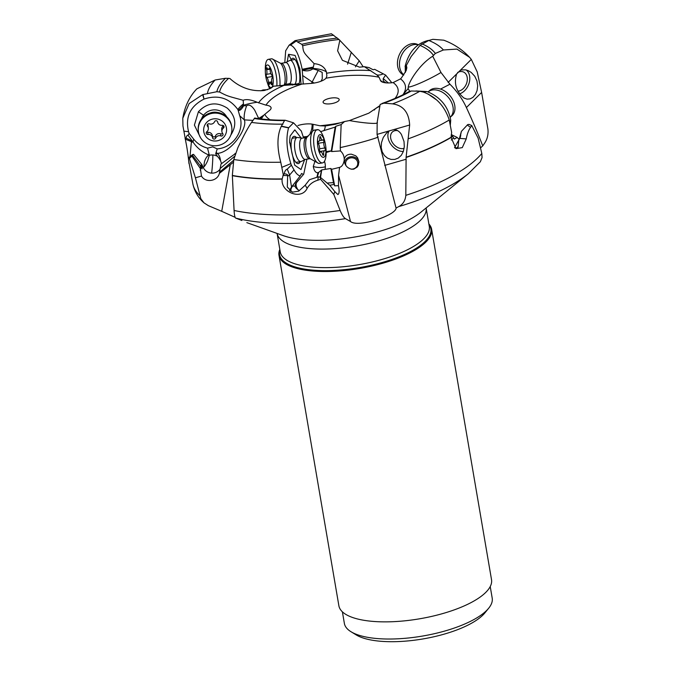 <?xml version="1.0" encoding="UTF-8"?>
<svg xmlns="http://www.w3.org/2000/svg" width="675" height="675" viewBox="0 0 675 675"><rect width="100%" height="100%" fill="white"/><g stroke="black" fill="none" stroke-linecap="round" stroke-linejoin="round"><path stroke-width="1.01" d="M279.83 249.438A77.431 26.485 -9.7 0 0 278.994 255.386A77.431 26.485 -9.7 0 0 335.197 271.24A77.431 26.485 -9.7 0 0 418.804 247.733A77.431 26.485 -9.7 0 0 431.637 229.297A77.431 26.485 -9.7 0 0 428.87 223.965M278.994 255.386L338.875 605.737A77.431 26.485 -9.7 0 0 395.086 621.591A77.431 26.485 -9.7 0 0 478.685 598.084A77.431 26.485 -9.7 0 0 491.518 579.648L431.637 229.297M490.227 586.558L492.202 598.126A74.992 25.65 170.3 0 1 488.708 608.192A74.992 25.65 170.3 0 1 377.038 638.542A74.992 25.65 170.3 0 1 351.008 631.733A74.992 25.65 170.3 0 1 344.368 623.396L342.394 611.828M351.008 631.733L356.164 634.888A70.116 23.979 -9.7 0 0 380.498 641.25A70.116 23.979 -9.7 0 0 484.903 612.883L488.708 608.192M350.949 169.088A6.1 5.662 -4.3 0 0 351.245 169.113A6.1 5.662 -4.3 0 0 357.767 162.996A6.1 5.662 -4.3 0 0 352.131 157.798A6.1 5.662 -4.3 0 0 345.608 163.915A6.1 5.662 -4.3 0 0 346.098 165.763M443.374 49.975L456.907 49.089L469.614 57.341C462.358 49.612 453.727 43.892 443.737 40.188L432.877 39.327L428.76 40.466A121.694 41.622 170.3 0 1 443.374 49.975L435.333 53.452L432.726 56.236L440.977 72.478L449.93 84.215L440.53 89.083M449.93 84.215C457 91.285 462.485 99.056 466.4 107.544L481.621 92.45L487.907 129.001C488.489 134.528 487.333 139.32 484.456 143.395L482.752 145.901C478.153 133.971 472.702 121.179 466.4 107.544M480.482 147.909L482.752 145.901M459.025 139.784L461.388 131.389L459.852 138.392L466.248 138.907L462.282 147.614L455.979 148.66L451.119 137.481L452.68 136.434L454.435 139.084L457.135 137.422L451.28 134.578M461.388 131.389L467.708 124.597L468.99 124.386L471.741 125.516L478.128 138.139L481.815 153.453L482.06 157.596L480.347 161.747M457.135 137.422L459.118 139.455M466.248 138.907C467.167 133.988 468.619 130.115 470.602 127.28L471.741 125.516M406.105 157.477A150.955 51.629 170.3 0 0 451.119 137.481L451.119 137.219A150.955 51.629 170.3 0 1 406.105 157.224L405.818 195.345C405.337 200.61 402.95 204.382 398.638 206.643A144.037 49.267 -9.7 0 0 460.907 179.187A144.037 49.267 -9.7 0 0 468.408 173.661L480.381 161.713M344.157 160.937L344.242 159.224C345.212 155.765 347.617 154.086 351.439 154.195L355.717 155.79L357.564 157.756L358.881 161.612L358.349 165.172L357.277 166.987L353.767 169.155L351.667 169.222C347.338 168.202 344.832 165.35 344.149 160.658C343.381 164.447 341.862 166.691 339.584 167.375L338.58 175.297L350.485 221.493C358.071 228.091 396.267 215.131 396.065 208.069L377.063 134.393L377.165 122.411L380.16 104.397L383.94 103.165A112.21 38.382 -9.7 0 0 411.277 90.998L409.472 91.37C401.633 95.723 392.479 99.757 382.008 103.469M396.065 208.069L398.638 206.643M363.209 66.876L359.252 60.801L355.438 66.85M469.614 57.341L471.31 59.4L477.225 71.921L481.621 92.45M463.894 98.002L467.007 99.132L470.121 98.888L472.981 97.318L475.419 94.466L477.098 90.526L477.689 85.86L476.955 80.941L474.778 76.275L471.226 72.444L468.298 70.681L465.598 69.837L461.658 69.93L460.131 70.487L456.654 73.938C453.718 83.329 456.123 91.353 463.894 98.002M466.206 69.964A13.416 9.813 -66.1 0 1 469.184 82.848A13.416 9.813 -66.1 0 1 459.565 93.842M457.971 91.192A10.243 7.493 113.9 0 0 460.274 90.61A10.243 7.493 113.9 0 0 467.151 81.186A10.243 7.493 113.9 0 0 463.472 72.006A10.243 7.493 113.9 0 0 458.359 72.124A10.243 7.493 113.9 0 0 457.625 72.478M405.287 72.478L405.253 65.737C409.025 51.722 416.652 43.31 428.11 40.492L428.532 40.551M428.988 40.382L428.11 40.492M433.325 55.274A109.612 37.488 -9.7 0 0 419.985 45.402L411.159 56.514L406.358 65.45L406.274 69.685L405.067 66.606M405.093 66.698L406.35 67.542M406.358 66.454L405.253 65.737M428.76 40.466L419.985 45.402M432.726 56.236C419.791 64.091 409.033 81.422 408.215 87.067L408.156 88.552L409.657 91.285M402.773 94.854L408.156 88.552M406.358 65.45L406.848 67.745L406.156 70.647L401.549 77.743L400.52 78.874L393.12 82.595A13.171 4.506 170.3 0 1 380.742 80.958A13.171 4.506 170.3 0 1 380.683 80.873A13.171 4.506 170.3 0 1 380.447 80.392L379.063 77.228L376.962 74.925L364.298 66.69L359.513 67.162L342.554 60.362M359.252 60.801L339.027 39.487A109.612 37.488 -9.7 0 0 302.712 45.731C303.353 53.063 303.657 52.431 314.12 63.661C320.625 64.243 324.734 67.036 326.455 72.031L326.877 76.115L325.991 78.207A13.171 4.506 170.3 0 1 312.415 83.287A13.171 4.506 170.3 0 1 310.947 83.422L273.594 86.172L270.65 88.366L264.406 90.475C251.623 91.758 240.106 87.767 229.871 78.494L225.458 78.275L215.156 79.996L196.855 88.83C189.515 96.466 184.823 106.262 182.798 118.218L189.143 103.553L202.627 94.652L203.048 94.534L203.985 99.107C190.215 106.178 185.077 117.045 188.578 131.726L189.11 133.363L193.674 139.126C197.269 143.589 201.893 146.602 207.554 148.146L212.718 146.863L217.232 148.897C233.255 147.774 245.025 130.435 239.709 115.737L237.946 109.654C229.458 98.103 218.236 94.542 204.28 98.989M228.656 78.292A109.612 37.488 -9.7 0 0 219.544 92.019C227.829 96.322 227.163 95.918 243.16 100.271C246.308 98.997 250.965 99.664 257.15 102.254L265.967 105.157A13.171 4.506 170.3 0 1 271.012 108.565A13.171 4.506 170.3 0 1 270.008 110.017A13.171 4.506 170.3 0 1 269.342 110.573L263.782 115.206L261.242 118.96M310.171 133.186A14.631 9.509 80.6 0 0 312.078 124.124A13.171 4.506 -9.7 0 0 297.903 125.533M312.078 124.124A13.171 4.506 170.3 0 1 313.124 124.335L319.908 125.761L325.274 125.989L335.399 124.267L344.562 121.542L341.153 124.554L335.855 126.267L335.146 127.111L331.29 150.964L326.16 152.533M378.877 106.743A13.171 4.506 -9.7 0 0 374.313 110.042M337.829 101.453A8.168 2.793 -9.7 0 0 339.103 100.111A8.168 2.793 -9.7 0 0 334.066 97.808A8.168 2.793 -9.7 0 0 324.43 100.313A8.168 2.793 -9.7 0 0 323.359 102.803A8.168 2.793 -9.7 0 0 329.847 103.866A8.168 2.793 -9.7 0 0 337.829 101.453M386.041 82.865L383.316 81.135L383.206 78.587L385.644 75.094L374.667 69.339L373.089 69.736L369.048 67.593L364.298 66.69M380.447 80.392L382.919 82.274M339.846 40.23L337.618 50.811L342.318 60.117M339.027 39.487L331.391 33.758L295.026 40.652L296.418 40.93L290.495 45.082L289.102 45.2L285.677 50.777L284.791 62.716M302.712 45.731L301.767 44.305L297.464 41.943A121.694 41.622 170.3 0 1 333.737 35.227M314.137 83.05L312.188 81.996L318.195 70.403L312.896 68.816L314.12 63.661M313.394 67.053L302.181 69.297C299.185 55.046 295.296 46.972 290.495 45.082M296.418 40.93L297.464 41.943M318.195 70.403L322.194 72.377L322.27 78.848L320.996 81.236M296.435 84.746L291.71 84.468L275.037 86.113M219.544 92.019L216.844 91.724L207.36 93.656A121.694 41.622 170.3 0 1 215.156 79.996M252.931 120.378L244.333 119.88C243.768 116.092 244.544 111.383 246.645 105.756L243.608 105.781L243.16 100.271M243.472 103.883C240.418 106.279 238.579 108.211 237.946 109.654M203.048 94.534L207.36 93.656M259.799 117.804L257.842 118.522L258.297 117.669L257.943 118.454M246.645 105.756C249.117 104.161 251.834 105.688 254.796 110.346L258.297 117.669M285.415 120.302L284.529 120.58L285.415 120.302L293.498 122.816L301.32 131.043L303.598 137.962M254.728 118.057L251.513 122.411C247.902 127.786 243.346 136.215 237.853 147.707L233.803 159.519L232.343 175.449L234.082 210.473C234.385 215.148 234.917 217.679 235.659 218.084L241.886 220.48M289.533 190.46L291.524 187.009L289.609 175.002L287.255 169.13L291.372 165.164L290.849 163.654C286.597 149.816 285.829 137.903 288.554 127.904L293.498 122.816M288.622 127.71L281.416 126.124L284.529 120.58A112.21 38.382 -9.7 0 1 254.23 118.505M307.555 136.493L303.244 136.882M313.124 124.335L312.677 131.001M320.617 131.633L335.146 127.111M314.027 130.182L318.296 129.743M379.966 105.562L368.812 113.172L349.448 120.563C364.534 123.339 379.409 124.335 377.165 122.411M344.562 121.542L349.448 120.563M389.053 130.942L393.947 129.541C397.102 129.803 399.608 131.482 401.456 134.57L404.013 141.497L404.308 146.678L403.372 151.419L401.304 155.318L398.326 158.043L394.791 159.418L391.087 159.435L387.517 158.136L384.472 155.621L382.21 151.875L381.206 147.563L381.468 142.72L383.282 137.438L386.859 132.621L389.053 130.942L377.063 134.393M406.105 157.224L409.657 125.018C408.907 112.421 403.211 105.367 392.563 103.857L383.94 103.165M451.119 137.219L451.634 132.376L449.246 119.99C444.741 106.237 436.185 96.964 423.579 92.154L426.954 91.564L415.859 90.948M423.233 92.045L419.799 91.268L411.277 90.998M451.162 135.877L452.68 136.434M459.852 138.392L458.781 140.088L458.004 147.732L454.925 147.926M403.355 151.462A13.416 9.509 48.8 0 1 393.719 147.513A13.416 9.509 48.8 0 1 389.222 130.84M397.642 130.638A10.243 7.256 -131.2 0 0 397.035 130.562A10.243 7.256 -131.2 0 0 392.479 131.895A10.243 7.256 -131.2 0 0 391.939 141.742A10.243 7.256 -131.2 0 0 401.431 148.635A10.243 7.256 -131.2 0 0 404.123 148.357M426.954 91.564L423.579 92.154M450.301 125.187L450.714 120.099C448.208 106.481 440.378 96.997 427.233 91.657M458.308 146.07L456.621 148.441M450.714 120.099L449.744 122.082M458.781 140.088L454.57 147.597M339.82 167.316L331.602 169.332L330.86 168.472L333.484 182.621L334.665 185.844L338.47 185.684L338.58 175.297M344.242 159.224C344.123 155.849 342.858 153.082 340.453 150.913L340.234 147.597C356.257 144.155 382.725 136.493 377.485 136.814M350.485 221.493L345.457 218.641C343.693 217.552 341.921 214.827 340.141 210.465L333.804 194.442L320.583 179.297L317.697 180.242C312.922 181.693 309.403 184.41 307.125 188.384C301.463 200.45 280.707 192.4 282.125 179.128L283.281 174.732L280.758 162.211C276.868 147.471 277.037 135.523 281.273 126.352L281.416 126.124M233.263 162.371L230.259 164.725L221.712 211.309L235.145 217.333M221.712 211.309L208.381 205.672L204.01 202.863L200.846 198.754L195.421 177.803L189.219 157.807C188.468 157.165 188.3 158.237 188.713 161.004L192.873 183.929A150.272 51.393 -9.7 0 0 199.581 195.37M298.586 84.552A13.795 4.219 -99.7 0 0 298.941 83.911A13.795 4.219 -99.7 0 0 298.831 69.002A13.795 4.219 -99.7 0 0 293.254 58.253A13.795 4.219 -99.7 0 0 291.246 59.771A13.795 4.219 -99.7 0 0 291.094 60.159M301.016 84.324L299.886 68.875L295.11 55.418L288.537 54.295L291.246 59.771A14.631 12.665 24 0 1 292.267 59.957M303.269 84.088L302.181 69.297M288.731 83.818L289.01 84.662M291.212 84.502L291.001 83.97M287.204 61.763L288.537 54.295M302.822 75.634L312.188 81.996L311.453 83.388M312.896 68.816C309.901 70.951 306.425 71.423 302.451 70.234L302.349 70.183M302.451 70.234L313.141 68.04M280.294 85.286L280.378 85.708M226.699 116.834A13.795 13.382 175.2 0 0 201.521 118.935M230.74 135.228C237.068 125.263 235.913 116.235 227.289 108.143C216.675 101.486 207.048 102.684 198.416 111.746L203.546 115.248M200.509 137.675L194.4 125.12L198.416 111.746M217.232 148.897L216.118 152.364L217.325 153.436C219.054 154.845 220.126 157.275 220.531 160.734A7.315 2.692 55.3 0 0 217.375 156.305L215.705 153.816L216.118 152.364M239.709 115.737L244.333 119.88C247.801 127.778 231.643 152.314 217.325 153.436A7.315 6.143 131.9 0 0 215.705 153.816M243.608 105.781C241.76 109.164 240.047 110.717 238.469 110.43L238.418 110.405M238.469 110.43L243.557 104.946M221.56 163.595L220.531 160.734M296.502 137.59A13.795 4.733 81.1 0 0 293.482 136.561A13.795 4.733 81.1 0 0 291.06 144.408A13.795 4.733 81.1 0 0 297.692 163.586A13.795 4.733 81.1 0 0 300.257 161.688M301.143 138.029L294.823 129.853L290.132 135.962L289.567 141.666L294.688 165.172L301.016 169.56L304.552 159.848M291.372 165.164L294.022 169.906C296.097 173.568 298.181 175.559 300.265 175.871L301.582 173.475L303.413 174.521L303.725 174.15L306.906 159.165M303.413 174.521L296.713 182.393C295.616 184.267 295.988 186.671 297.835 189.591L299.405 190.603M303.725 174.15L296.713 182.393A7.315 5.299 -142.4 0 0 296.047 183.035M303.455 137.531L304.155 136.873M316.946 177.112L317.942 172.825C315.613 172.825 314.052 170.699 313.284 166.438L314.778 161.797M317.25 177.044L318.743 172.344L317.292 172.817M326.16 151.639L331.206 150.854M331.29 150.964L331.661 151.563L335.855 126.267M340.234 147.597L341.153 124.554M331.661 151.563L340.453 150.913M318.743 172.344L321.722 169.906L320.532 177.466M324.473 161.308A9.754 5.341 -107 0 1 325.358 166.759A9.754 5.341 -107 0 1 325.004 169.391M344.452 162.54A7.315 6.792 175.7 0 1 351.624 156.659A7.315 6.792 175.7 0 1 358.906 162.304M334.665 185.844L331.602 169.332M338.47 185.684C339.508 190.856 339.306 193.809 337.863 194.552L334.792 191.607L333.804 194.442M230.259 164.725L219.35 173.407C217.443 181.347 205.411 183.119 201.488 176.048L195.421 177.803M220.025 169.197A9.754 9.577 16.5 0 1 203.302 167.577L201.918 164.616C202.357 169.121 202.205 169.957 201.479 167.138L201.378 163.991L193.531 154.33L192.375 155.157L192.578 154.524L188.738 157.663L189.219 157.807A14.631 14.141 11 0 0 192.375 155.157L200.602 166.21L200.348 168.472L191.869 156.111L192.367 155.301M188.713 161.004C189.532 169.864 188.359 154.035 185.903 142.231L182.95 125.921L182.798 118.226M203.985 99.107L202.627 94.652M188.578 131.726L183.819 131.127M203.302 167.577L204.095 166.717C203.816 161.873 205.335 157.95 208.651 154.946C202.07 152.086 196.847 147.766 192.999 141.986L188.063 135.27L189.11 133.363M188.063 135.27C187.178 135.051 186.511 136.038 186.047 138.232L185.077 138.594M208.938 153.74L209.318 155.073A7.315 6.649 13.2 0 0 208.651 154.946L208.938 153.74L207.554 148.146M209.318 155.073L209.343 155.318A9.754 8.589 179.1 0 1 212.853 154.98A9.754 8.589 179.1 0 1 217.375 156.305M202.103 168.893L201.479 167.138M219.35 173.407L220.987 164.025L235.474 153.537M201.488 176.048L200.348 168.472M185.212 139.134L191.438 141.649C191.498 140.721 189.7 139.582 186.047 138.232M189.937 156.912L191.438 141.649M191.717 142.222L192.999 141.986L193.674 139.126M204.095 166.717A7.079 1.384 -65.2 0 0 207.605 160.861L209.343 155.318M201.378 164.278L201.918 164.616M201.378 163.991L200.602 166.21M191.869 156.111L189.717 158.144M234.596 156.338L220.058 168.64M235.195 154.356L235.111 153.352M219.729 172.049L233.651 160.262M288.554 127.904L281.273 126.352M290.849 163.654L281.872 167.324M287.255 169.13C285.694 169.644 284.69 171.214 284.251 173.829L283.281 174.732M293.38 184.866L291.786 186.983A7.315 2.16 40.9 0 0 291.524 187.009L300.265 175.871M297.962 180.773L296.257 182.756M297.835 189.591A7.315 3.822 23 0 1 295.059 186.241L295.549 183.743M291.786 186.983L290.073 190.915M334.792 191.607L330.05 185.541L320.119 177.112L318.305 176.833A14.631 5.923 -97.5 0 1 317.697 180.242M318.305 176.833L309.496 179.702L305.227 185.195L307.125 188.384M282.968 175.441L287.66 175.627C287.786 174.555 286.647 173.956 284.251 173.829M305.227 185.195L298.688 191.143L292.435 192.156L287.297 187.051L287.66 175.627M287.702 176.2L289.609 175.002L294.022 169.906M320.119 177.112L320.583 179.297M327.122 183.077L333.484 182.621M330.86 168.472L321.722 169.906M313.284 166.438A9.754 4.185 -178.9 0 0 318.127 167.442A9.754 4.185 -178.9 0 0 325.358 166.759M267.663 89.674L262.904 89.961L262.879 90.686M289.102 45.2L295.026 40.652M290.393 45.065L296.325 40.871M260.871 90.83L262.904 89.961M391.812 82.755L385.644 75.094M450.25 117.239A16.824 11.922 -131.2 0 0 451.457 115.847A16.824 11.922 -131.2 0 0 447.069 95.926A16.824 11.922 -131.2 0 0 428.068 91.935L429.629 90.56A16.824 11.922 -131.2 0 1 448.698 94.289A16.824 11.922 -131.2 0 1 453.203 114.32A16.824 11.922 -131.2 0 1 451.82 115.864L450.25 117.239M418.238 44.828A16.824 12.31 113.9 0 0 402.089 54.177A16.824 12.31 113.9 0 0 403.827 74.832M418.323 44.769L417.403 44.356A16.824 12.31 113.9 0 0 400.047 53.274A16.824 12.31 113.9 0 0 403.658 75.077M285.635 62.572L289.777 60.438A12.192 3.729 80.3 0 1 290.115 60.32A12.192 3.729 80.3 0 1 294.663 66.766A12.192 3.729 80.3 0 1 294.469 84.291M285.787 62.547A10.732 3.282 80.3 0 1 289.786 68.217A10.732 3.282 80.3 0 1 289.406 83.7L284.918 84.468A10.732 3.282 80.3 0 0 285.297 68.985A10.732 3.282 -99.7 0 0 281.298 63.315L285.787 62.547M265.326 71.466A11.467 3.51 80.3 0 1 267.46 64.943A11.467 3.51 80.3 0 1 271.628 71.01A11.467 3.51 80.3 0 1 272.557 86.122A11.467 3.51 80.3 0 1 267.148 82.088A11.467 3.51 80.3 0 1 266.946 81.498A11.467 3.51 80.3 0 1 265.326 71.466L265.309 68.909A16.824 5.147 80.3 0 1 268.279 59.358L271.367 58.826A16.824 5.147 80.3 0 1 272.135 58.877A16.824 5.147 80.3 0 1 277.636 67.728A16.824 5.147 80.3 0 1 279.88 85.742M268.279 59.358A16.824 5.147 80.3 0 1 274.548 68.251A16.824 5.147 80.3 0 1 276.826 85.928M269.806 88.805A16.824 5.147 80.3 0 1 267.975 84.502L267.148 82.088M269.511 84.037A4.025 1.232 80.3 0 1 270.127 83.008A4.025 1.232 80.3 0 1 271.299 84.274A1.612 0.489 -99.7 0 0 271.772 84.78A1.612 0.489 -99.7 0 0 271.932 82.856A4.025 1.232 80.3 0 1 272.143 78.131A1.612 0.489 -99.7 0 0 272.303 76.655A1.612 0.489 -99.7 0 0 271.713 75.068A4.025 1.232 80.3 0 1 270.683 73.128A4.025 1.232 80.3 0 1 270.135 70.116A1.612 0.489 -99.7 0 0 269.317 68.057A1.612 0.489 -99.7 0 0 269.063 68.47A4.025 1.232 80.3 0 1 268.448 69.5A4.025 1.232 80.3 0 1 267.275 68.234A1.612 0.489 -99.7 0 0 266.811 67.728A1.612 0.489 -99.7 0 0 266.642 69.66A4.025 1.232 80.3 0 1 266.431 74.377A1.612 0.489 -99.7 0 0 266.456 76.663A1.612 0.489 -99.7 0 0 266.861 77.439A4.025 1.232 80.3 0 1 268.448 82.392A1.612 0.489 -99.7 0 0 268.667 83.599A1.612 0.489 -99.7 0 0 269.266 84.451A1.612 0.489 -99.7 0 0 269.511 84.037M210.035 113.062A12.192 11.829 -4.8 0 1 217.325 112.447M198.307 130.832L198.239 130.039A16.824 16.327 -4.8 0 1 206.896 114.37A16.824 16.327 -4.8 0 1 225.138 115.543A16.824 16.327 -4.8 0 1 231.778 127.229L231.846 128.022A16.824 16.327 -4.8 0 1 223.18 143.691A16.824 16.327 -4.8 0 1 204.947 142.518A16.824 16.327 -4.8 0 1 198.307 130.832A16.824 16.327 -4.8 0 1 206.963 115.163A16.824 16.327 -4.8 0 1 225.197 116.336A16.824 16.327 -4.8 0 1 231.846 128.022M222.016 120.977A11.467 11.121 -4.8 0 1 224.269 136.553A11.467 11.121 -4.8 0 1 208.212 138.814A11.467 11.121 -4.8 0 1 205.959 123.247A11.467 11.121 -4.8 0 1 222.016 120.977M215.637 138.122A4.025 3.907 -4.8 0 1 220.852 135.953A1.612 1.561 175.2 0 0 222.716 133.54A4.025 3.907 -4.8 0 1 223.408 128.081A1.612 1.561 175.2 0 0 222.193 125.314A4.025 3.907 -4.8 0 1 217.671 122.023A1.612 1.561 175.2 0 0 214.591 121.669A4.025 3.907 -4.8 0 1 209.377 123.846A1.612 1.561 175.2 0 0 207.512 126.259A4.025 3.907 -4.8 0 1 206.82 131.718A1.612 1.561 175.2 0 0 208.035 134.485A4.025 3.907 -4.8 0 1 212.557 137.776A1.612 1.561 175.2 0 0 215.637 138.122L215.46 136.004A1.612 1.561 -4.8 0 1 212.38 135.65A4.025 3.907 175.2 0 0 207.858 132.368A1.612 1.561 -4.8 0 1 206.55 131.979M222.547 133.312A1.612 1.561 -4.8 0 1 220.674 133.827A4.025 3.907 175.2 0 0 215.46 136.004M208.339 128.334L208.162 126.208A4.025 3.907 175.2 0 0 207.495 124.36M223.493 125.702A1.612 1.561 -4.8 0 1 223.231 125.955A4.025 3.907 175.2 0 0 221.712 129.347L221.889 131.465M305.454 159.393L301.396 161.435A12.192 4.185 -98.9 0 1 300.957 161.578A12.192 4.185 -98.9 0 1 298.865 160.54A12.192 4.185 -98.9 0 1 294.612 147.327A12.192 4.185 -98.9 0 1 297.194 137.481A12.192 4.185 -98.9 0 1 297.658 137.481L302.147 138.189M303.413 158.515A10.732 3.679 -98.9 0 1 299.675 146.888A10.732 3.679 -98.9 0 1 301.944 138.223L306.391 137.531A10.732 3.679 81.1 0 0 304.121 146.197A10.732 3.679 81.1 0 0 307.859 157.823A10.732 3.679 -98.9 0 0 309.698 158.735L305.26 159.427A10.732 3.679 -98.9 0 1 303.413 158.515M322.49 162.903L319.444 163.384A16.824 5.771 -98.9 0 1 318.457 163.299A16.824 5.771 -98.9 0 1 316.558 161.958A16.824 5.771 -98.9 0 1 310.821 145.091A16.824 5.771 -98.9 0 1 313.343 130.511A16.824 5.771 -98.9 0 1 314.255 130.132L317.301 129.659A16.824 5.771 -98.9 0 1 320.195 131.085A16.824 5.771 -98.9 0 1 326.05 149.318A16.824 5.771 -98.9 0 1 322.49 162.903A16.824 5.771 -98.9 0 1 319.604 161.477A16.824 5.771 -98.9 0 1 313.74 143.243A16.824 5.771 -98.9 0 1 317.301 129.659M321.907 135.641A11.467 3.932 -98.9 0 1 325.974 150.635A11.467 3.932 -98.9 0 1 321.511 156.355A11.467 3.932 -98.9 0 1 317.444 141.37A11.467 3.932 -98.9 0 1 321.907 135.641M323.646 154.06A4.025 1.384 -98.9 0 1 324.498 150.736A4.025 1.384 -98.9 0 1 324.785 150.778A1.612 0.548 81.1 0 0 324.903 150.795A1.612 0.548 81.1 0 0 325.257 149.698A1.612 0.548 81.1 0 0 324.844 147.968A4.025 1.384 -98.9 0 1 323.873 142.4A1.612 0.548 81.1 0 0 323.705 140.67A1.612 0.548 81.1 0 0 323.055 139.809A1.612 0.548 81.1 0 0 322.903 139.911A4.025 1.384 -98.9 0 1 322.523 140.155A4.025 1.384 -98.9 0 1 321.832 139.818A4.025 1.384 -98.9 0 1 320.794 137.616A1.612 0.548 81.1 0 0 320.102 136.603A1.612 0.548 81.1 0 0 319.764 137.936A4.025 1.384 -98.9 0 1 318.921 141.261A4.025 1.384 -98.9 0 1 318.625 141.218A1.612 0.548 81.1 0 0 318.507 141.202A1.612 0.548 81.1 0 0 318.161 142.298A1.612 0.548 81.1 0 0 318.575 144.028A4.025 1.384 -98.9 0 1 319.545 149.605A1.612 0.548 81.1 0 0 320.085 152.052A1.612 0.548 81.1 0 0 320.363 152.187A1.612 0.548 81.1 0 0 320.515 152.094A4.025 1.384 -98.9 0 1 320.895 151.841A4.025 1.384 -98.9 0 1 322.625 154.381A1.612 0.548 81.1 0 0 323.038 155.258A1.612 0.548 81.1 0 0 323.308 155.393A1.612 0.548 81.1 0 0 323.646 154.06L322.582 154.229M428.962 224.522A76.739 26.249 170.3 0 1 418.129 247.05A76.739 26.249 -9.7 0 1 329.029 270.591A76.739 26.249 -9.7 0 1 279.923 249.995M429.283 226.412A75.6 25.852 170.3 0 1 416.753 244.418A75.6 25.852 170.3 0 1 335.129 267.368A75.6 25.852 170.3 0 1 280.252 251.893L277.087 233.423A75.6 25.852 -9.7 0 0 332.083 248.805A75.6 25.852 -9.7 0 0 413.581 225.863A75.6 25.852 170.3 0 0 426.127 207.951L429.283 226.412M467.328 124.951A14.631 9.754 -128.2 0 0 470.602 127.28M405.818 195.345A150.272 51.393 -9.7 0 0 481.815 153.453M406.08 159.258L384.666 165.409M246.839 222.632L283.23 235.617A81.835 27.987 -9.7 0 0 416.804 215.19A81.835 27.987 -9.7 0 0 421.065 212.06L468.408 173.661M456.654 73.938L448.132 82.392M471.31 59.4L460.131 70.487M405.413 72.242L405.295 71.82M400.52 78.874A75.701 25.895 170.3 0 1 403.161 94.449M435.333 53.452A112.21 38.382 -9.7 0 0 421.934 43.858M325.991 78.207A67.897 23.22 170.3 0 1 379.063 77.228M265.967 105.157A67.897 23.22 170.3 0 1 301.362 84.291M270.051 119.762A67.897 23.22 170.3 0 1 264.802 114.278M341.002 122.656A67.897 23.22 170.3 0 1 319.908 125.761M393.12 82.595A67.897 23.22 170.3 0 1 395.018 98.407M383.223 73.82A14.631 9.855 -58.7 0 1 376.962 74.925M326.759 73.212A75.701 25.895 170.3 0 1 370.887 70.63M351.346 52.203L347.574 64.15M337.382 38.062A112.21 38.382 -9.7 0 0 301.767 44.305M313.023 68.428A14.631 4.236 -176.4 0 1 326.455 72.031M291.71 84.468A14.631 5.029 -92.7 0 0 292.604 85.117M258.542 102.904A75.701 25.895 170.3 0 1 268.701 93.521A75.701 25.895 170.3 0 1 283.179 85.733M225.458 78.275A112.21 38.382 -9.7 0 0 216.844 91.724M243.582 105.367A14.631 1.789 171.7 0 1 257.15 102.254M258.812 118.648A14.631 14.521 178.7 0 0 262.617 116.488M306.906 136.62A14.631 9.509 80.6 0 0 307.724 136.08A14.631 9.509 80.6 0 0 307.749 136.063M325.274 125.989A14.631 5.501 -106.1 0 1 323.789 130.604M409.657 125.018L393.947 129.541M440.977 72.478C429.671 79.346 411.986 87.218 408.215 87.067M453.592 137.911L451.288 140.029M460.755 135.456L460.198 137.557M449.246 119.99A150.955 51.629 170.3 0 1 408.316 138.797M419.799 91.268A121.694 41.622 170.3 0 1 392.563 103.857M235.659 218.084A144.037 49.267 -9.7 0 0 345.457 218.641M298.941 83.911L299.227 84.493M289.558 142.543L291.06 144.408M234.082 210.473A150.272 51.393 -9.7 0 0 340.141 210.465M282.125 179.128A150.955 51.629 170.3 0 1 232.352 175.677M212.853 154.98A9.754 0.422 -86.3 0 1 212.169 168.168A9.754 0.422 -86.3 0 1 211.562 173.112M201.403 166.202L200.222 170.184M282.142 178.892A150.955 51.629 170.3 0 1 232.343 175.449M280.758 162.211A150.955 51.629 170.3 0 1 233.803 159.519M282.96 124.141A121.694 41.622 170.3 0 1 251.513 122.411M292.199 186.435A9.754 3.729 -144.4 0 1 292.376 186.334A9.754 3.729 -144.4 0 1 295.059 186.241M292.376 186.334A9.754 8.809 -115 0 0 290.697 191.354M334.142 184.385L329.754 185.296M320.144 177.128L321.393 170.589M388.37 82.957L383.206 78.587M272.135 58.877L280.446 63.222A11.618 3.552 -99.7 0 1 283.508 68.918A11.618 3.552 80.3 0 1 284.141 84.839L284.032 85.025M272.042 84.147L271.299 84.274M271.747 81.827L268.448 82.392M272.278 76.511L266.861 77.439M270.861 73.617L266.431 74.377M268.093 69.407L266.642 69.66M269.679 68.369L269.063 68.47M220.674 133.827L220.852 135.953M212.38 135.65L212.557 137.776M207.858 132.368L208.035 134.485M207.368 124.563L207.512 126.259M223.231 125.955L223.408 128.081M318.457 163.299L310.171 158.693A11.618 3.982 -98.9 0 1 309.791 158.321A11.618 3.982 81.1 0 1 305.977 147.935A11.618 3.982 81.1 0 1 306.855 137.422L313.343 130.511M324.844 147.968L319.604 148.787M319.756 137.784L320.794 137.616M318.288 143.269L323.873 142.4M263.917 115.079L259.858 117.779M284.951 120.226C273.712 120.243 263.613 119.509 254.652 118.032M436.894 100.136L427.925 93.926M204.204 203.032C198.315 197.935 194.543 191.573 192.873 183.929M294.697 84.282L299.093 83.531M290.115 60.32L294.983 59.493M289.246 83.725L293.659 84.333M284.124 84.873L284.918 84.468M280.412 63.197L281.298 63.315M271.898 82.704L270.127 83.008M270 69.238L268.448 69.5M300.957 161.578L295.886 162.371M297.194 137.481L292.123 138.274M310.306 158.794L309.698 158.735M306.948 137.287L306.391 137.531M319.764 151.47L324.498 150.736M320.017 151.976L320.895 151.841M318.322 141.353L318.921 141.261M319.52 140.628L322.523 140.155"/></g></svg>
